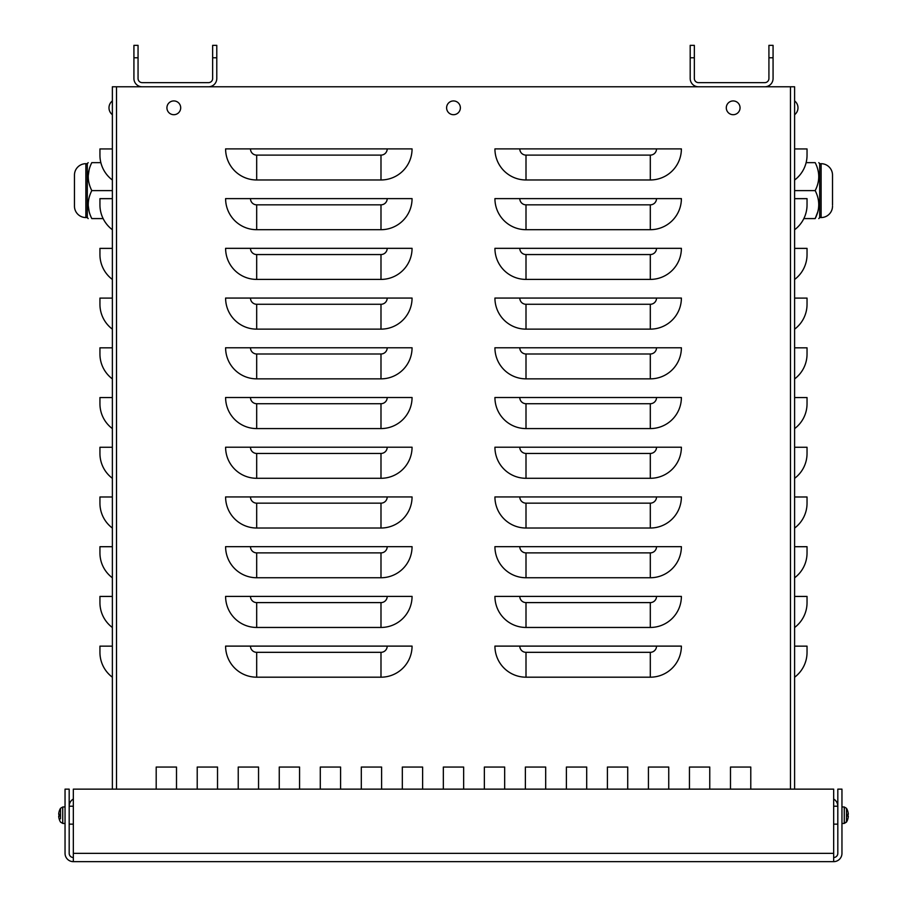 <?xml version="1.0" encoding="UTF-8"?>
<svg xmlns="http://www.w3.org/2000/svg" width="907" height="907" viewBox="0 0 907 907"><rect width="100%" height="100%" fill="white"/><g stroke="black" fill="none" stroke-linecap="round" stroke-linejoin="round"><path stroke-width="1.36" d="M138.057 57.776L138.057 45.35L133.919 45.35L133.919 57.776L138.057 57.776L138.057 78.501A4.138 4.138 0 0 0 142.206 82.639L208.497 82.639A4.138 4.138 0 0 0 212.646 78.501L212.646 57.776L216.784 57.776L216.784 45.35L212.646 45.35L212.646 57.776M133.919 57.776L133.919 78.501A8.288 8.288 0 0 0 142.206 86.789L208.497 86.789A8.288 8.288 0 0 0 216.784 78.501L216.784 57.776M694.343 57.776L694.343 45.35L690.193 45.35L690.193 57.776L694.343 57.776L694.343 78.501A4.138 4.138 0 0 0 698.481 82.639L764.782 82.639A4.138 4.138 0 0 0 768.921 78.501L768.921 57.776L773.07 57.776L773.07 45.35L768.921 45.35L768.921 57.776M690.193 57.776L690.193 78.501A8.288 8.288 0 0 0 698.481 86.789L764.782 86.789A8.288 8.288 0 0 0 773.07 78.501L773.07 57.776M650.308 652.326L526.003 652.326A6.213 6.213 0 0 1 519.79 646.113L494.927 646.113A31.076 31.076 0 0 0 526.003 677.189L650.308 677.189L650.308 652.326A6.213 6.213 0 0 0 656.521 646.113L681.384 646.113A31.076 31.076 0 0 1 650.308 677.189M519.79 646.113L656.521 646.113M650.308 602.599L526.003 602.599A6.213 6.213 0 0 1 519.79 596.387L494.927 596.387A31.076 31.076 0 0 0 526.003 627.463L650.308 627.463L650.308 602.599A6.213 6.213 0 0 0 656.521 596.387L681.384 596.387A31.076 31.076 0 0 1 650.308 627.463M519.79 596.387L656.521 596.387M650.308 552.885L526.003 552.885A6.213 6.213 0 0 1 519.79 546.672L494.927 546.672A31.076 31.076 0 0 0 526.003 577.748L650.308 577.748L650.308 552.885A6.213 6.213 0 0 0 656.521 546.672L681.384 546.672A31.076 31.076 0 0 1 650.308 577.748M519.79 546.672L656.521 546.672M650.308 503.158L526.003 503.158A6.213 6.213 0 0 1 519.79 496.945L494.927 496.945A31.076 31.076 0 0 0 526.003 528.021L650.308 528.021L650.308 503.158A6.213 6.213 0 0 0 656.521 496.945L681.384 496.945A31.076 31.076 0 0 1 650.308 528.021M519.79 496.945L656.521 496.945M650.308 453.443L526.003 453.443A6.213 6.213 0 0 1 519.79 447.219L494.927 447.219A31.076 31.076 0 0 0 526.003 478.295L650.308 478.295L650.308 453.443A6.213 6.213 0 0 0 656.521 447.219L681.384 447.219A31.076 31.076 0 0 1 650.308 478.295M519.79 447.219L656.521 447.219M650.308 403.717L526.003 403.717A6.213 6.213 0 0 1 519.79 397.504L494.927 397.504A31.076 31.076 0 0 0 526.003 428.58L650.308 428.58L650.308 403.717A6.213 6.213 0 0 0 656.521 397.504L681.384 397.504A31.076 31.076 0 0 1 650.308 428.58M519.79 397.504L656.521 397.504M650.308 353.991L526.003 353.991A6.213 6.213 0 0 1 519.79 347.778L494.927 347.778A31.076 31.076 0 0 0 526.003 378.854L650.308 378.854L650.308 353.991A6.213 6.213 0 0 0 656.521 347.778L681.384 347.778A31.076 31.076 0 0 1 650.308 378.854M519.79 347.778L656.521 347.778M650.308 304.276L526.003 304.276A6.213 6.213 0 0 1 519.79 298.063L494.927 298.063A31.076 31.076 0 0 0 526.003 329.139L650.308 329.139L650.308 304.276A6.213 6.213 0 0 0 656.521 298.063L681.384 298.063A31.076 31.076 0 0 1 650.308 329.139M519.79 298.063L656.521 298.063M650.308 254.55L526.003 254.55A6.213 6.213 0 0 1 519.79 248.337L494.927 248.337A31.076 31.076 0 0 0 526.003 279.413L650.308 279.413L650.308 254.55A6.213 6.213 0 0 0 656.521 248.337L681.384 248.337A31.076 31.076 0 0 1 650.308 279.413M519.79 248.337L656.521 248.337M650.308 204.835L526.003 204.835A6.213 6.213 0 0 1 519.79 198.622L494.927 198.622A31.076 31.076 0 0 0 526.003 229.698L650.308 229.698L650.308 204.835A6.213 6.213 0 0 0 656.521 198.622L681.384 198.622A31.076 31.076 0 0 1 650.308 229.698M519.79 198.622L656.521 198.622M650.308 155.108L526.003 155.108A6.213 6.213 0 0 1 519.79 148.895L494.927 148.895A31.076 31.076 0 0 0 526.003 179.971L650.308 179.971L650.308 155.108A6.213 6.213 0 0 0 656.521 148.895L681.384 148.895A31.076 31.076 0 0 1 650.308 179.971M519.79 148.895L656.521 148.895M380.985 652.326L256.681 652.326A6.213 6.213 0 0 1 250.468 646.113L225.605 646.113A31.076 31.076 0 0 0 256.681 677.189L380.985 677.189L380.985 652.326A6.213 6.213 0 0 0 387.198 646.113L412.061 646.113A31.076 31.076 0 0 1 380.985 677.189M250.468 646.113L387.198 646.113M380.985 602.599L256.681 602.599A6.213 6.213 0 0 1 250.468 596.387L225.605 596.387A31.076 31.076 0 0 0 256.681 627.463L380.985 627.463L380.985 602.599A6.213 6.213 0 0 0 387.198 596.387L412.061 596.387A31.076 31.076 0 0 1 380.985 627.463M250.468 596.387L387.198 596.387M380.985 552.885L256.681 552.885A6.213 6.213 0 0 1 250.468 546.672L225.605 546.672A31.076 31.076 0 0 0 256.681 577.748L380.985 577.748L380.985 552.885A6.213 6.213 0 0 0 387.198 546.672L412.061 546.672A31.076 31.076 0 0 1 380.985 577.748M250.468 546.672L387.198 546.672M380.985 503.158L256.681 503.158A6.213 6.213 0 0 1 250.468 496.945L225.605 496.945A31.076 31.076 0 0 0 256.681 528.021L380.985 528.021L380.985 503.158A6.213 6.213 0 0 0 387.198 496.945L412.061 496.945A31.076 31.076 0 0 1 380.985 528.021M250.468 496.945L387.198 496.945M380.985 453.443L256.681 453.443A6.213 6.213 0 0 1 250.468 447.219L225.605 447.219A31.076 31.076 0 0 0 256.681 478.295L380.985 478.295L380.985 453.443A6.213 6.213 0 0 0 387.198 447.219L412.061 447.219A31.076 31.076 0 0 1 380.985 478.295M250.468 447.219L387.198 447.219M380.985 403.717L256.681 403.717A6.213 6.213 0 0 1 250.468 397.504L225.605 397.504A31.076 31.076 0 0 0 256.681 428.58L380.985 428.58L380.985 403.717A6.213 6.213 0 0 0 387.198 397.504L412.061 397.504A31.076 31.076 0 0 1 380.985 428.58M250.468 397.504L387.198 397.504M380.985 353.991L256.681 353.991A6.213 6.213 0 0 1 250.468 347.778L225.605 347.778A31.076 31.076 0 0 0 256.681 378.854L380.985 378.854L380.985 353.991A6.213 6.213 0 0 0 387.198 347.778L412.061 347.778A31.076 31.076 0 0 1 380.985 378.854M250.468 347.778L387.198 347.778M380.985 304.276L256.681 304.276A6.213 6.213 0 0 1 250.468 298.063L225.605 298.063A31.076 31.076 0 0 0 256.681 329.139L380.985 329.139L380.985 304.276A6.213 6.213 0 0 0 387.198 298.063L412.061 298.063A31.076 31.076 0 0 1 380.985 329.139M250.468 298.063L387.198 298.063M380.985 254.55L256.681 254.55A6.213 6.213 0 0 1 250.468 248.337L225.605 248.337A31.076 31.076 0 0 0 256.681 279.413L380.985 279.413L380.985 254.55A6.213 6.213 0 0 0 387.198 248.337L412.061 248.337A31.076 31.076 0 0 1 380.985 279.413M250.468 248.337L387.198 248.337M380.985 204.835L256.681 204.835A6.213 6.213 0 0 1 250.468 198.622L225.605 198.622A31.076 31.076 0 0 0 256.681 229.698L380.985 229.698L380.985 204.835A6.213 6.213 0 0 0 387.198 198.622L412.061 198.622A31.076 31.076 0 0 1 380.985 229.698M250.468 198.622L387.198 198.622M380.985 155.108L256.681 155.108A6.213 6.213 0 0 1 250.468 148.895L225.605 148.895A31.076 31.076 0 0 0 256.681 179.971L380.985 179.971L380.985 155.108A6.213 6.213 0 0 0 387.198 148.895L412.061 148.895A31.076 31.076 0 0 1 380.985 179.971M250.468 148.895L387.198 148.895M794.611 646.147L807.037 646.147L807.037 652.371A31.076 31.076 0 0 1 794.611 677.223M794.611 596.432L807.037 596.432L807.037 602.645A31.076 31.076 0 0 1 794.611 627.508M794.611 546.706L807.037 546.706L807.037 552.919A31.076 31.076 0 0 1 794.611 577.782M794.611 496.991L807.037 496.991L807.037 503.204A31.076 31.076 0 0 1 794.611 528.067M794.611 447.264L807.037 447.264L807.037 453.477A31.076 31.076 0 0 1 794.611 478.34M794.611 397.549L807.037 397.549L807.037 403.762A31.076 31.076 0 0 1 794.611 428.614M794.611 347.823L807.037 347.823L807.037 354.036A31.076 31.076 0 0 1 794.611 378.899M794.611 298.097L807.037 298.097L807.037 304.321A31.076 31.076 0 0 1 794.611 329.173M794.611 248.382L807.037 248.382L807.037 254.595A31.076 31.076 0 0 1 794.611 279.458M794.611 198.656L807.037 198.656L807.037 204.869A31.076 31.076 0 0 1 794.611 229.732M794.611 180.017A31.076 31.076 0 0 0 807.037 155.154L807.037 148.941L794.611 148.941M112.366 677.223A31.076 31.076 0 0 1 99.94 652.371L99.94 646.147L112.366 646.147M112.366 627.508A31.076 31.076 0 0 1 99.94 602.645L99.94 596.432L112.366 596.432M112.366 577.782A31.076 31.076 0 0 1 99.94 552.919L99.94 546.706L112.366 546.706M112.366 528.067A31.076 31.076 0 0 1 99.94 503.204L99.94 496.991L112.366 496.991M112.366 478.34A31.076 31.076 0 0 1 99.94 453.477L99.94 447.264L112.366 447.264M112.366 428.614A31.076 31.076 0 0 1 99.94 403.762L99.94 397.549L112.366 397.549M112.366 378.899A31.076 31.076 0 0 1 99.94 354.036L99.94 347.823L112.366 347.823M112.366 329.173A31.076 31.076 0 0 1 99.94 304.321L99.94 298.097L112.366 298.097M112.366 279.458A31.076 31.076 0 0 1 99.94 254.595L99.94 248.382L112.366 248.382M112.366 229.732A31.076 31.076 0 0 1 99.94 204.869L99.94 198.656L112.366 198.656M112.366 180.017A31.076 31.076 0 0 1 99.94 155.154L99.94 148.941L112.366 148.941M217.521 767.05L217.521 789.135L217.521 767.05L197.216 767.05L217.521 767.05M197.216 789.135L197.216 767.05L197.216 789.135M299.559 767.05L299.559 789.135L299.559 767.05L279.254 767.05L299.559 767.05M279.254 789.135L279.254 767.05L279.254 789.135M381.598 767.05L381.598 789.135L381.598 767.05L361.303 767.05L381.598 767.05M361.303 789.135L361.303 767.05L361.303 789.135M463.647 767.05L463.647 789.135L463.647 767.05L443.342 767.05L463.647 767.05M443.342 789.135L443.342 767.05L443.342 789.135M545.685 767.05L545.685 789.135L545.685 767.05L525.38 767.05L545.685 767.05M525.38 789.135L525.38 767.05L525.38 789.135M627.723 767.05L627.723 789.135L627.723 767.05L607.418 767.05L627.723 767.05M607.418 789.135L607.418 767.05L607.418 789.135M689.456 767.05L709.762 767.05L709.762 789.135L709.762 767.05L689.456 767.05L689.456 789.135L689.456 767.05M750.781 767.05L750.781 789.135L750.781 767.05L730.486 767.05L750.781 767.05M730.486 789.135L730.486 767.05L730.486 789.135M648.437 767.05L668.742 767.05L668.742 789.135L668.742 767.05L648.437 767.05L648.437 789.135L648.437 767.05M586.704 767.05L586.704 789.135L586.704 767.05L566.399 767.05L586.704 767.05M566.399 789.135L566.399 767.05L566.399 789.135M504.666 767.05L504.666 789.135L504.666 767.05L484.361 767.05L504.666 767.05M484.361 789.135L484.361 767.05L484.361 789.135M422.617 767.05L422.617 789.135L422.617 767.05L402.323 767.05L422.617 767.05M402.323 789.135L402.323 767.05L402.323 789.135M320.284 767.05L340.578 767.05L340.578 789.135L340.578 767.05L320.284 767.05L320.284 789.135L320.284 767.05M258.54 767.05L258.54 789.135L258.54 767.05L238.235 767.05L258.54 767.05M238.235 789.135L238.235 767.05L238.235 789.135M176.502 767.05L176.502 789.135L176.502 767.05L156.197 767.05L176.502 767.05M156.197 789.135L156.197 767.05L156.197 789.135M73.331 799.033A8.288 8.288 0 0 0 69.181 806.21L73.331 806.21M73.331 824.146L69.181 824.146M833.669 824.146L837.796 824.146L837.796 806.21A8.288 8.288 180 0 0 833.669 799.044M142.206 86.789L112.366 86.789L112.366 789.135M208.497 86.789L698.481 86.789M764.782 86.789L794.611 86.789L794.611 789.135M73.331 857.512A4.138 4.138 0 0 1 69.181 853.362L69.181 789.135L65.043 789.135L65.043 853.362A8.288 8.288 0 0 0 73.331 861.65L833.669 861.65L73.331 861.65L73.331 789.135L833.669 789.135L833.669 861.65A8.288 8.288 0 0 0 841.957 853.362L841.957 789.135L837.819 789.135L837.819 853.362A4.138 4.138 0 0 1 833.669 857.512M59.397 819.633A13.458 13.401 -102.4 0 1 58.717 816.572A13.458 13.401 -102.4 0 0 59.374 819.577L59.397 819.701A13.469 13.469 0 0 0 60.52 822.093L62.73 823.409L65.043 823.488L62.73 823.409L62.73 806.992L60.52 808.307L60.52 818.806M59.567 814.429L58.717 813.817A13.458 13.401 -77.6 0 1 59.397 810.756L59.397 810.756M59.374 814.418L58.717 816.572L59.567 815.971M59.397 815.994L59.397 814.407M60.52 811.584L60.52 808.307A13.469 13.469 0 0 0 59.397 810.688L59.374 810.801A13.458 13.401 -77.6 0 0 58.717 813.817L59.374 814.463L58.717 814.407M847.433 815.971L848.283 816.572L847.626 814.418M848.283 814.407L847.626 814.463L848.283 813.817L847.433 814.429M847.603 814.407L847.603 815.994M841.957 823.488L844.27 823.409L846.48 822.093L846.48 808.307L844.27 806.992L844.27 823.409L846.48 821.753M847.603 810.756L847.603 810.756A13.458 13.401 77.6 0 1 848.283 813.817A13.458 13.401 77.6 0 0 847.626 810.813L847.433 811.107M847.433 819.282L847.626 819.588A13.458 13.401 102.4 0 0 848.283 816.572A13.458 13.401 102.4 0 1 847.603 819.633L847.603 819.633M733.173 114.701A6.893 6.893 0 0 1 727.21 104.373A6.893 6.893 0 0 1 739.137 104.373A6.893 6.893 0 0 1 733.173 114.701M173.804 114.701A6.893 6.893 0 0 1 167.84 104.373A6.893 6.893 0 0 1 179.779 104.373A6.893 6.893 0 0 1 173.804 114.701M453.489 114.701A6.893 6.893 0 0 1 447.525 104.373A6.893 6.893 0 0 1 459.452 104.373A6.893 6.893 0 0 1 453.489 114.701M88.172 205.118L89.169 211.75M89.169 169.484L88.172 176.117M112.366 190.617L91.8 190.617C87.061 181.298 87.061 171.979 91.8 162.648C87.061 162.648 87.061 162.648 91.8 162.648L100.858 162.648M103.126 218.587L91.8 218.587C87.061 209.268 87.061 199.948 91.8 190.617M91.8 218.587C87.061 218.587 87.061 218.587 91.8 218.587M87.299 190.617L87.299 217.555L85.859 217.555L85.859 163.691L87.299 163.691L87.299 190.617M85.859 217.555A11.394 11.394 0 0 1 74.465 206.161L74.465 175.085A11.394 11.394 0 0 1 85.859 163.691M803.851 218.587L815.178 218.587L817.808 211.75M794.611 190.617L815.178 190.617C819.928 199.937 819.928 209.268 815.178 218.587C819.928 218.587 819.928 218.587 815.178 218.587M806.119 162.648L815.178 162.648C819.928 171.979 819.928 181.298 815.178 190.617M815.178 162.648C819.928 162.648 819.928 162.648 815.178 162.648M832.513 205.118L832.513 175.085L832.513 205.118M819.679 217.555L819.679 163.691L821.118 163.691L821.118 217.555L819.679 217.555L818.806 218.587M832.513 175.085A11.394 11.394 0 0 0 821.118 163.691M832.513 206.161A11.394 11.394 0 0 1 821.118 217.555M526.003 652.326L526.003 677.189M526.003 602.599L526.003 627.463M526.003 552.885L526.003 577.748M526.003 503.158L526.003 528.021M526.003 453.443L526.003 478.295M526.003 403.717L526.003 428.58M526.003 353.991L526.003 378.854M526.003 304.276L526.003 329.139M526.003 254.55L526.003 279.413M526.003 204.835L526.003 229.698M526.003 155.108L526.003 179.971M256.681 652.326L256.681 677.189M256.681 602.599L256.681 627.463M256.681 552.885L256.681 577.748M256.681 503.158L256.681 528.021M256.681 453.443L256.681 478.295M256.681 403.717L256.681 428.58M256.681 353.991L256.681 378.854M256.681 304.276L256.681 329.139M256.681 254.55L256.681 279.413M256.681 204.835L256.681 229.698M256.681 155.108L256.681 179.971M837.796 806.21L833.669 806.21M116.515 86.789L116.515 789.135M790.462 789.135L790.462 86.789M73.331 853.362L833.669 853.362M62.73 806.992L65.043 806.913L62.73 806.992L60.52 808.307A13.469 13.469 0 0 0 59.397 810.688L59.567 811.107M62.73 823.409L60.52 822.093A13.469 13.469 0 0 1 59.397 819.701L59.567 819.282M58.717 815.994L59.374 815.937M841.957 806.913L844.27 806.992L846.48 808.307A13.469 13.469 0 0 1 847.603 810.688L847.626 810.801M847.603 819.701L847.603 819.701A13.469 13.469 0 0 1 846.48 822.093A13.469 13.469 0 0 0 847.603 819.701M848.283 815.994L847.626 815.937M847.603 810.688A13.469 13.469 0 0 0 846.48 808.307M794.611 114.701A8.719 8.719 0 0 0 794.611 100.926M112.366 100.926A8.719 8.719 0 0 0 112.366 114.701M87.299 217.555L88.172 218.587M87.299 163.691L88.172 162.648M819.679 163.691L818.806 162.648"/></g></svg>
